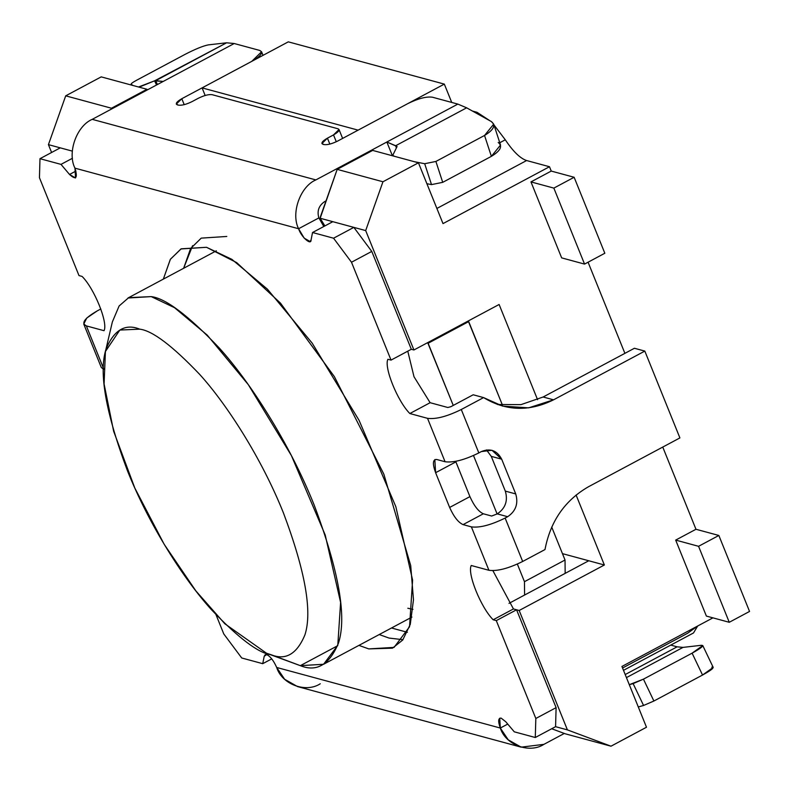 <?xml version="1.0" encoding="UTF-8"?>
<svg xmlns="http://www.w3.org/2000/svg" width="789" height="789" viewBox="0 0 789 789"><rect width="100%" height="100%" fill="white"/><g stroke="black" fill="none" stroke-linecap="round" stroke-linejoin="round"><path stroke-width="1.18" d="M588.071 262.204L624.898 353.354L588.071 262.204M662.76 447.077L695.967 529.271L662.76 447.077M623.497 670.334L693.501 632.956L697.683 626.012L687.525 633.311L622.56 668.007M288.301 41.847L444.325 84.107L451.732 102.442L444.325 84.107L288.301 41.847L202.092 87.885L205.16 95.479L202.092 87.885L358.117 130.146L202.092 87.885L288.301 41.847M472.512 111.081L477.02 112.294L489.999 120.806L477.02 112.294L472.512 111.081M493.934 124.869L505.285 139.791C513.116 151.508 520.217 158.421 526.608 160.532L549.489 166.735L551.245 171.075L549.489 166.735L443.004 223.603L418.446 162.81L382.951 181.766L365.682 230.585L413.919 349.981L499.112 304.485L537.575 399.698L499.112 304.485L413.919 349.981L365.682 230.585L320.166 218.257L324.871 225.93L320.166 218.257L320.452 216.659L337.179 169.369L372.674 150.413L337.179 169.369L382.951 181.766L418.446 162.81L372.674 150.413L418.446 162.81L443.004 223.603L549.489 166.735L526.608 160.532C520.217 158.421 513.116 151.508 505.285 139.791L493.934 124.869M475.836 112.926L477.02 112.294L475.836 112.926M147.247 89.966L146.961 89.275L111.466 108.231L111.101 109.267L111.466 108.231L146.961 89.275L101.199 76.878L65.704 95.834L101.199 76.878L146.961 89.275L147.247 89.966M565.23 733.8L551.708 728.74L565.23 733.8L610.992 746.197L646.487 727.241L621.929 666.458L712.94 617.856L621.929 666.458L646.487 727.241L610.992 746.197L565.23 733.8M561.66 257.885L530.967 181.904L551.245 171.075L530.967 181.904L561.66 257.885L584.55 264.088L604.828 253.249L574.136 177.269L551.245 171.075L574.136 177.269L553.848 188.107L574.136 177.269L604.828 253.249L584.55 264.088L561.66 257.885M576.088 495.009L604.364 564.993L519.172 610.489L567.409 729.884L610.992 746.197L567.409 729.884L519.172 610.489L513.452 608.94L519.172 610.489L604.364 564.993L588.762 560.762L509.004 603.358L588.762 560.762L604.364 564.993L576.088 495.009M706.382 616.081L675.68 540.1L695.967 529.271L675.68 540.1L706.382 616.081L729.263 622.284L749.55 611.445L718.848 535.465L698.571 546.304L729.263 622.284L706.382 616.081M51.601 152.484L48.435 144.643L65.704 95.834L111.466 108.231L65.704 95.834L48.435 144.643L51.601 152.484M358.117 130.146L444.325 84.107L358.117 130.146M411.316 349.28L413.919 349.981L411.316 349.28L371.777 251.415L411.316 349.28L391.038 360.109L351.499 262.244L333.56 238.209L312.543 232.518L311.073 239.895C311.251 245.902 301.122 236.848 298.587 228.731L74.955 168.156C77.874 178.235 76.06 180.336 69.531 174.468L61 164.378L39.983 158.688L39.45 177.722L78.989 275.578L82.105 276.426C94.394 288.666 108.231 322.918 104.04 330.699L86.356 325.906L103.477 368.276L86.356 325.906L104.04 330.699C108.231 322.918 94.394 288.666 82.105 276.426L78.989 275.578L39.45 177.722L39.983 158.688L61 164.378L72.47 158.254L61 164.378L69.531 174.468L75.537 177.979L74.955 168.156L298.587 228.731L318.874 217.902L323.815 226.502L318.874 217.902C316.872 211.008 318.795 205.594 324.634 201.629L326.035 200.879L324.634 201.629C318.795 205.594 316.872 211.008 318.874 217.902L298.587 228.731C290.717 213.355 300.214 186.51 315.856 179.922C300.214 186.51 290.717 213.355 298.587 228.731L304.179 238.12L310.077 241.513L311.073 239.895L312.543 232.518L333.56 238.209L353.847 227.38L371.777 251.415L351.499 262.244L391.038 360.109L411.316 349.28M555.574 726.679L567.409 729.884L555.574 726.679L535.287 737.508L535.83 718.483L496.291 620.618L493.164 619.769C480.886 607.53 467.049 573.278 471.24 565.496L488.924 570.289L471.378 526.874L463.064 524.616C458.281 522.456 453.803 516.736 449.641 507.445L435.607 472.71C432.362 463.676 432.747 459.267 436.751 459.494L445.065 461.743L427.53 418.328L409.846 413.535C397.567 401.295 383.73 367.043 387.912 359.261L391.038 360.109L387.912 359.261C383.73 367.043 397.567 401.295 409.846 413.535L427.53 418.328C435.844 419.432 447.097 416.493 461.279 409.511L478.824 452.925C464.642 459.918 453.389 462.857 445.065 461.743L436.751 459.494L434.828 459.602L435.607 472.71L449.641 507.445L469.919 496.616C474.09 505.907 478.558 511.627 483.341 513.787L491.665 516.036L483.341 513.787L463.064 524.616L471.378 526.874C479.702 527.979 490.955 525.04 505.138 518.057L507.662 516.706L497.257 513.886L491.665 516.036L497.257 513.886L507.662 516.706C515.828 511.164 518.521 503.569 515.72 493.924L501.686 459.188L491.281 456.377L505.315 491.113L515.72 493.924L505.315 491.113C508.116 500.759 505.433 508.343 497.257 513.886C505.433 508.343 508.116 500.759 505.315 491.113L491.281 456.377L501.686 459.188L491.961 450.272L481.349 451.574L478.824 452.925L481.349 451.574C490.304 447.974 497.08 450.509 501.686 459.188L515.72 493.924C518.521 503.569 515.828 511.164 507.662 516.706L505.138 518.057C490.955 525.04 479.702 527.979 471.378 526.874L488.924 570.289L471.24 565.496C467.049 573.278 480.886 607.53 493.164 619.769L513.452 608.94L516.568 609.779L556.107 707.644L555.574 726.679L556.107 707.644L516.568 609.779L513.452 608.94L492.898 570.684L513.452 608.94L493.164 619.769L496.291 620.618L516.568 609.779L496.291 620.618L535.83 718.483L556.107 707.644L535.83 718.483L535.287 737.508L514.28 731.817L535.287 737.508L555.574 726.679M562.458 553.641L588.762 560.762L562.458 553.641M72.332 151.123L48.435 144.643L72.332 151.123M365.682 230.585L382.951 181.766L337.179 169.369L320.166 218.257L365.682 230.585M499.782 142.74L505.285 139.791L499.782 142.74M436.879 208.454L526.608 160.532L436.879 208.454M407.38 632.295L391.492 627.995L407.38 632.295M468.252 320.965L502.485 405.221L468.705 321.596L428.131 343.254L427.687 342.633L453.251 405.428L428.131 343.254L468.705 321.596L468.252 320.965M551.718 527.072L565.032 560.012L565.161 573.366L565.032 560.012L551.718 527.072M524.596 595.034L524.458 581.68L517.347 564.076L524.458 581.68L565.032 560.012L524.458 581.68L524.596 595.034M497.109 513.964L473.499 455.529L497.109 513.964M412.963 609.355L407.834 608.25M216.344 250.813L127.976 298.005L151.222 296.615L174.537 307.7L207.191 335.078L248.288 384.637L291.427 455.638L325.206 534.981L340.601 602.421L337.791 645.323L323.569 664.269L300.323 665.66L337.662 645.727M266.554 653.253L300.323 665.66L271.268 654.781C285.707 660.63 296.93 654.002 304.919 634.898C312.434 611.751 305.294 571.157 283.498 513.097C261.484 457.916 226.522 403.919 199.666 374.39C172.377 345.73 152.385 330.65 139.712 329.151C125.273 323.303 114.05 329.93 106.061 349.034C98.546 372.181 105.687 412.785 127.483 470.836C149.496 526.026 184.458 580.023 211.304 609.542C238.603 638.202 258.595 653.282 271.268 654.781L266.554 653.253L224.845 623.774L195.869 590.902L164.161 544.272L134.811 488.026L113.646 431.277L104.079 383.918L105.42 351.509L119.829 330.058L139.712 329.151C152.385 330.65 172.377 345.73 199.666 374.39C226.522 403.919 261.484 457.916 283.498 513.097C305.294 571.157 312.434 611.751 304.919 634.898C296.93 654.002 285.707 660.63 271.268 654.781L300.323 665.66C316.685 672.287 329.398 664.772 338.461 643.124C346.973 616.89 338.885 570.881 314.19 505.088C289.228 442.54 249.61 381.343 219.174 347.89C188.246 315.403 165.591 298.311 151.222 296.615L128.696 297.64L119.1 306.004L112.354 321.951L105.42 351.509M501.173 718.138L499.743 718.217L500.325 728.04L507.731 724.085L500.325 728.04C497.898 721.264 498.184 717.97 501.173 718.138L505.739 721.728L514.28 731.817L505.739 721.728L501.173 718.138M320.265 683.777C305.807 693.275 281.841 684.3 276.692 667.464C273.566 660.501 270.213 656.221 266.633 654.604L265.203 654.692L264.207 656.3L266.633 654.604C270.213 656.221 273.566 660.501 276.692 667.464L500.325 728.04L276.692 667.464L284.632 679.27L297.532 686.578L521.164 747.153L508.264 739.845L500.325 728.04C505.473 744.875 529.439 753.85 543.907 744.352L521.164 747.153M216.008 614.71L223.78 633.952L241.72 657.987L262.727 663.677L264.207 656.3L262.727 663.677L241.72 657.987L223.78 633.952L216.008 614.71M206.511 247.292L236.69 262.619L280.46 303.094L334.358 376.6L383.849 474.159L410.714 565.595L413.475 599.768L410.27 624.385L402.725 640.017L392.468 648.173L368.769 648.903L358.936 645.382L368.769 648.903L394.066 647.384L409.54 626.772L412.598 580.093L395.841 506.696L359.084 420.35L312.138 343.077L267.412 289.159L231.877 259.354L206.511 247.292L181.214 248.811L170.414 259.216L163.343 279.119L170.306 259.384L180.937 248.959L206.511 247.292M332.83 221.679L353.847 227.38L332.83 221.679L312.543 232.518L332.83 221.679M407.775 351.174L414.008 376.748L430.123 402.706L447.807 407.489L430.123 402.706L409.846 413.535L430.123 402.706L414.008 376.748L407.775 351.174M455.687 461.358L469.919 496.616L455.884 461.881L435.607 472.71L455.884 461.881L455.687 461.358M226.788 236.463L201.225 238.13L190.593 248.555L183.63 268.29L192.575 245.675M379.223 634.543L389.056 638.074L402.982 639.682L389.056 638.074L379.223 634.543M271.751 658.864L262.727 663.677L271.751 658.864M60.27 147.849L39.983 158.688L60.27 147.849M103.892 369.331L101.88 364.34M392.409 155.758L386.847 142.01L315.856 179.922L457.847 104.099L432.362 97.195C426.307 96.386 418.131 98.526 407.814 103.606L337.83 140.975C332.031 143.835 327.425 145.038 324.023 144.584L322.987 144.298C320.738 143.233 322.228 141.182 327.435 138.164L333.52 134.909C338.728 131.891 340.207 129.84 337.968 128.765L212.103 94.68L337.968 128.765L339.023 129.524L333.52 134.909L327.435 138.164L329.832 144.101L327.435 138.164L321.922 143.549L324.023 144.584C327.425 145.038 332.031 143.835 337.83 140.975L407.814 103.606C418.131 98.526 426.307 96.386 432.362 97.195L457.847 104.099L466.644 107.817L491.36 121.565L466.644 107.817L395.654 145.728L396.374 147.938L395.654 145.728L397.074 146.517L386.847 142.01L392.409 155.758M677.12 646.822L670.758 645.096L677.12 646.822L683.037 647.384L701.352 645.294L683.037 647.384L626.436 677.613L683.037 647.384L677.12 646.822L625.204 674.546L677.12 646.822M564.303 733.454L543.907 744.352L564.303 733.454M212.103 94.68C208.7 94.226 204.095 95.42 198.295 98.28L192.21 101.534C186.411 104.395 181.805 105.598 178.403 105.144L177.367 104.858C175.119 103.783 176.608 101.732 181.805 98.714L251.79 61.345C261.041 55.98 263.684 52.33 259.689 50.427L234.215 43.523L92.224 119.346L315.856 179.922L92.224 119.346C76.582 125.934 67.085 152.77 74.955 168.156C67.085 152.77 76.582 125.934 92.224 119.346L163.215 81.435L154.575 80.833L138.529 86.997L140.087 87.411L139.821 86.849L154.575 80.833L156.557 84.995L154.575 80.833L226.611 42.793L234.215 43.523L259.689 50.427L261.583 51.768L251.79 61.345L181.805 98.714L184.212 104.651L181.805 98.714L176.302 104.099L178.403 105.144C181.805 105.598 186.411 104.395 192.21 101.534L198.295 98.28C204.095 95.42 208.7 94.226 212.103 94.68M208.306 44.884L226.611 42.793L208.306 44.884C203.059 45.92 195.327 49.076 185.099 54.352L136.448 80.33L185.099 54.352C195.327 49.076 203.059 45.92 208.306 44.884M336.282 141.754L333.52 134.909L336.282 141.754M132.887 85.459L131.171 84.206L132.887 85.459M157.445 84.522L155.62 80.715L157.445 84.522M131.171 84.206C130.905 83.693 132.66 82.401 136.448 80.33C132.66 82.401 130.905 83.693 131.171 84.206L131.576 85.104M234.215 43.523L226.611 42.793L155.62 80.715L163.215 81.435L234.215 43.523M394.48 156.321L392.744 155.354L397.074 146.517L392.744 155.354L394.48 156.321M426.888 183.699L431.514 184.606L424.689 163.718L414.255 161.676L424.689 163.718L435.893 161.449L442.718 182.338L491.379 156.35L484.545 135.461L435.893 161.449L484.545 135.461C493.736 129.899 496.005 125.273 491.36 121.565L493.707 124.149L484.545 135.461L491.379 156.35L442.718 182.338L431.514 184.606L426.888 183.699M498.194 142.454C502.84 146.162 500.561 150.798 491.379 156.35L500.532 145.048L493.707 124.149M386.847 142.01L395.654 145.728L466.644 107.817L457.847 104.099L386.847 142.01M638.291 706.954L643.568 705.474L633.123 683.599L629.297 684.684L643.449 679.151L653.894 701.017L702.545 675.039L692.101 653.164L643.449 679.151L692.101 653.164C701.441 647.986 704.528 645.363 701.352 645.294L702.762 645.54L692.101 653.164L702.545 675.039L653.894 701.017L643.568 705.474L638.291 706.954M711.796 667.169C714.972 667.238 711.885 669.861 702.545 675.039L713.207 667.405L702.762 645.54M643.568 705.474L653.894 701.017L643.449 679.151L633.123 683.599L643.568 705.474M435.893 161.449L424.689 163.718L431.514 184.606L442.718 182.338L435.893 161.449M483.341 513.787C478.558 511.627 474.09 505.907 469.919 496.616L449.641 507.445C453.803 516.736 458.281 522.456 463.064 524.616L483.341 513.787M522.673 561.472C508.491 568.465 497.238 571.404 488.924 570.289C497.238 571.404 508.491 568.465 522.673 561.472L505.138 518.057L522.673 561.472L544.992 549.558L522.673 561.472M486.468 449.917L491.281 456.377L486.468 449.917M543.138 397.005L520.957 404.639L497.425 404.481L520.957 404.639L543.138 397.005L553.543 399.826L543.138 397.005L634.415 348.265L543.138 397.005M473.193 394.776L483.588 397.597L502.563 406.098L528.64 407.854L553.543 399.826L644.82 351.085L634.415 348.265L644.82 351.085L679.901 437.915L588.624 486.665C564.963 500.246 550.416 521.204 544.992 549.558C550.416 521.204 564.963 500.246 588.624 486.665L679.901 437.915L644.82 351.085L553.543 399.826C529.251 411.858 505.936 411.118 483.588 397.597L461.279 409.511L483.588 397.597L473.193 394.776L450.874 406.69L473.193 394.776M450.874 406.69L447.807 407.489L450.874 406.69M427.53 418.328L445.065 461.743C453.389 462.857 464.642 459.918 478.824 452.925L461.279 409.511C447.097 416.493 435.844 419.432 427.53 418.328M97.225 310.896L100.854 308.963L97.225 310.896C84.492 318.283 80.873 323.283 86.356 325.906L83.752 324.062L86.77 318.026L97.225 310.896M83.752 324.062L101.298 367.477L103.458 369.193M75.951 171.035L69.531 174.468L75.951 171.035M333.56 238.209L351.499 262.244L371.777 251.415L353.847 227.38L333.56 238.209M749.55 611.445L729.263 622.284L698.571 546.304L718.848 535.465L695.967 529.271L718.848 535.465L749.55 611.445M675.68 540.1L698.571 546.304L675.68 540.1M530.967 181.904L553.848 188.107L584.55 264.088L553.848 188.107L530.967 181.904M323.569 664.269L411.937 617.077M342.623 138.42L339.023 129.524M263.023 55.338L261.583 51.768"/></g></svg>
